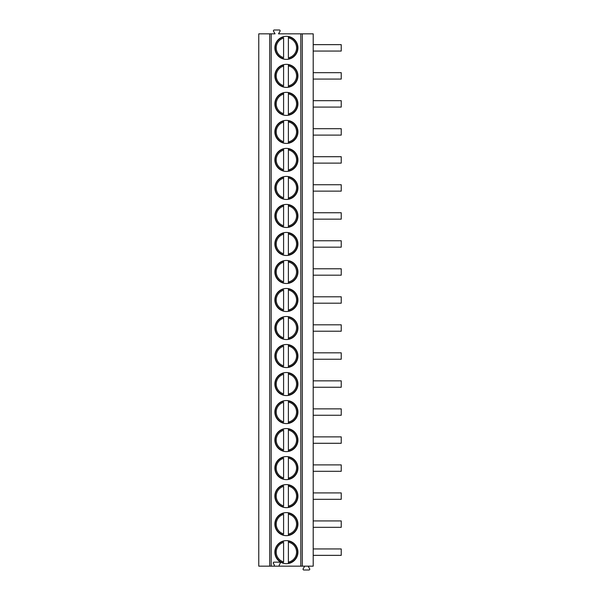 <?xml version="1.0" encoding="UTF-8"?>
<svg xmlns="http://www.w3.org/2000/svg" width="600" height="600" viewBox="0 0 600 600"><rect width="100%" height="100%" fill="white"/><g stroke="black" fill="none" stroke-linecap="round" stroke-linejoin="round"><path stroke-width="0.9" d="M269.678 566.16L300.81 566.16L300.81 33.84L278.505 33.84L280.05 31.207A0.802 0.802 0 0 0 279.36 30L274.23 30A0.802 0.802 0 0 0 273.54 31.2L275.062 33.84L258.772 33.84L258.772 566.16L269.678 566.16L269.678 33.84M302.31 566.16L302.31 33.84L313.207 33.84L313.207 566.16L300.81 566.16M273.6 566.16A0.802 0.802 0 0 0 274.29 564.96L273.368 563.355A0.802 0.802 0 0 1 274.058 562.155L279.51 562.155A0.802 0.802 0 0 1 280.207 563.355L279.278 564.96A0.802 0.802 0 0 0 279.975 566.16M274.868 47.85A11.527 11.527 0 0 0 286.395 59.377A11.527 11.527 0 0 0 297.923 47.85A11.527 11.527 0 0 0 286.395 36.322A11.527 11.527 0 0 0 274.868 47.85M274.868 75.87A11.527 11.527 0 0 0 286.395 87.398A11.527 11.527 0 0 0 297.923 75.87A11.527 11.527 0 0 0 286.395 64.343A11.527 11.527 0 0 0 274.868 75.87M274.868 103.882A11.527 11.527 0 0 0 286.395 115.41A11.527 11.527 0 0 0 297.923 103.882A11.527 11.527 0 0 0 286.395 92.355A11.527 11.527 0 0 0 274.868 103.882M274.868 131.903A11.527 11.527 0 0 0 286.395 143.43A11.527 11.527 0 0 0 297.923 131.903A11.527 11.527 0 0 0 286.395 120.375A11.527 11.527 0 0 0 274.868 131.903M274.868 159.915A11.527 11.527 0 0 0 286.395 171.442A11.527 11.527 0 0 0 297.923 159.915A11.527 11.527 0 0 0 286.395 148.387A11.527 11.527 0 0 0 274.868 159.915M274.868 187.935A11.527 11.527 0 0 0 286.395 199.462A11.527 11.527 0 0 0 297.923 187.935A11.527 11.527 0 0 0 286.395 176.407A11.527 11.527 0 0 0 274.868 187.935M274.868 215.947A11.527 11.527 0 0 0 286.395 227.475A11.527 11.527 0 0 0 297.923 215.947A11.527 11.527 0 0 0 286.395 204.42A11.527 11.527 0 0 0 274.868 215.947M274.868 243.968A11.527 11.527 0 0 0 286.395 255.495A11.527 11.527 0 0 0 297.923 243.968A11.527 11.527 0 0 0 286.395 232.44A11.527 11.527 0 0 0 274.868 243.968M274.868 271.98A11.527 11.527 0 0 0 286.395 283.507A11.527 11.527 0 0 0 297.923 271.98A11.527 11.527 0 0 0 286.395 260.46A11.527 11.527 0 0 0 274.868 271.98M274.868 300A11.527 11.527 0 0 0 286.395 311.528A11.527 11.527 0 0 0 297.923 300A11.527 11.527 0 0 0 286.395 288.472A11.527 11.527 0 0 0 274.868 300M274.868 328.02A11.527 11.527 0 0 0 286.395 339.54A11.527 11.527 0 0 0 297.923 328.02A11.527 11.527 0 0 0 286.395 316.493A11.527 11.527 0 0 0 274.868 328.02M274.868 356.032A11.527 11.527 0 0 0 286.395 367.56A11.527 11.527 0 0 0 297.923 356.032A11.527 11.527 0 0 0 286.395 344.505A11.527 11.527 0 0 0 274.868 356.032M274.868 384.053A11.527 11.527 0 0 0 286.395 395.58A11.527 11.527 0 0 0 297.923 384.053A11.527 11.527 0 0 0 286.395 372.525A11.527 11.527 0 0 0 274.868 384.053M274.868 412.065A11.527 11.527 0 0 0 286.395 423.592A11.527 11.527 0 0 0 297.923 412.065A11.527 11.527 0 0 0 286.395 400.537A11.527 11.527 0 0 0 274.868 412.065M274.868 440.085A11.527 11.527 0 0 0 286.395 451.612A11.527 11.527 0 0 0 297.923 440.085A11.527 11.527 0 0 0 286.395 428.558A11.527 11.527 0 0 0 274.868 440.085M274.868 468.097A11.527 11.527 0 0 0 286.395 479.625A11.527 11.527 0 0 0 297.923 468.097A11.527 11.527 0 0 0 286.395 456.57A11.527 11.527 0 0 0 274.868 468.097M274.868 496.118A11.527 11.527 0 0 0 286.395 507.645A11.527 11.527 0 0 0 297.923 496.118A11.527 11.527 0 0 0 286.395 484.59A11.527 11.527 0 0 0 274.868 496.118M274.868 524.13A11.527 11.527 0 0 0 286.395 535.658A11.527 11.527 0 0 0 297.923 524.13A11.527 11.527 0 0 0 286.395 512.602A11.527 11.527 0 0 0 274.868 524.13M274.868 552.15A11.527 11.527 0 0 0 286.395 563.678A11.527 11.527 0 0 0 297.923 552.15A11.527 11.527 0 0 0 286.395 540.623A11.527 11.527 0 0 0 274.868 552.15M302.31 33.84L300.81 33.84M313.207 51.052L341.228 51.052L341.228 44.648L313.207 44.648M313.207 79.073L341.228 79.073L341.228 72.668L313.207 72.668M313.207 107.085L341.228 107.085L341.228 100.68L313.207 100.68M313.207 135.105L341.228 135.105L341.228 128.7L313.207 128.7M313.207 163.118L341.228 163.118L341.228 156.712L313.207 156.712M313.207 191.137L341.228 191.137L341.228 184.733L313.207 184.733M313.207 219.15L341.228 219.15L341.228 212.745L313.207 212.745M313.207 247.17L341.228 247.17L341.228 240.765L313.207 240.765M313.207 275.183L341.228 275.183L341.228 268.785L313.207 268.785M313.207 303.202L341.228 303.202L341.228 296.798L313.207 296.798M313.207 331.215L341.228 331.215L341.228 324.817L313.207 324.817M313.207 359.235L341.228 359.235L341.228 352.83L313.207 352.83M313.207 387.255L341.228 387.255L341.228 380.85L313.207 380.85M313.207 415.268L341.228 415.268L341.228 408.862L313.207 408.862M313.207 443.287L341.228 443.287L341.228 436.882L313.207 436.882M313.207 471.3L341.228 471.3L341.228 464.895L313.207 464.895M313.207 499.32L341.228 499.32L341.228 492.915L313.207 492.915M313.207 527.332L341.228 527.332L341.228 520.928L313.207 520.928M313.207 555.352L341.228 555.352L341.228 548.947L313.207 548.947M308.138 566.16L309.66 568.8A0.802 0.802 0 0 1 308.97 570L303.847 570A0.802 0.802 0 0 1 303.157 568.793L304.695 566.16M283.59 36.668L283.59 36.998A11.205 11.205 0 0 0 283.59 58.703L283.59 59.032A11.527 11.527 0 0 0 288.39 59.205L288.39 58.875A11.205 11.205 0 0 0 288.39 36.825L288.39 36.502M283.59 57.623L283.59 38.078A10.163 10.163 0 0 0 283.59 57.623M288.39 36.825L288.39 37.883L288.39 36.825A11.205 11.205 0 0 1 288.39 58.875M288.39 57.818L288.39 37.883A10.163 10.163 0 0 1 288.39 57.818M283.59 64.688L283.59 65.017A11.205 11.205 0 0 0 283.59 86.715L283.59 87.045A11.527 11.527 0 0 0 288.39 87.218L288.39 64.515M283.59 65.017L283.59 66.097L283.59 65.017A11.205 11.205 0 0 0 283.59 86.715M283.59 85.642L283.59 66.097A10.163 10.163 0 0 0 283.59 85.642M288.39 64.838L288.39 65.903A10.163 10.163 0 0 1 288.39 85.838L288.39 86.895A11.205 11.205 0 0 0 288.39 64.838A11.205 11.205 0 0 1 288.39 86.895M283.59 92.7L283.59 93.03A11.205 11.205 0 0 0 283.59 114.735L283.59 115.065A11.527 11.527 0 0 0 288.39 115.238L288.39 92.535M283.59 93.03L283.59 94.11L283.59 93.03A11.205 11.205 0 0 0 283.59 114.735M283.59 113.655L283.59 94.11A10.163 10.163 0 0 0 283.59 113.655M288.39 92.858L288.39 93.915A10.163 10.163 0 0 1 288.39 113.85L288.39 114.907A11.205 11.205 0 0 0 288.39 92.858A11.205 11.205 0 0 1 288.39 114.907M283.59 120.72L283.59 121.05A11.205 11.205 0 0 0 283.59 142.748L283.59 143.085A11.527 11.527 0 0 0 288.39 143.25L288.39 120.547M283.59 121.05L283.59 122.13L283.59 121.05A11.205 11.205 0 0 0 283.59 142.748M283.59 141.675L283.59 122.13A10.163 10.163 0 0 0 283.59 141.675M288.39 120.877L288.39 121.935A10.163 10.163 0 0 1 288.39 141.87L288.39 142.928A11.205 11.205 0 0 0 288.39 120.877A11.205 11.205 0 0 1 288.39 142.928M283.59 148.733L283.59 149.062A11.205 11.205 0 0 0 283.59 170.767L283.59 171.097A11.527 11.527 0 0 0 288.39 171.27L288.39 148.567M283.59 149.062L283.59 150.142L283.59 149.062A11.205 11.205 0 0 0 283.59 170.767M283.59 169.688L283.59 150.142A10.163 10.163 0 0 0 283.59 169.688M288.39 148.89L288.39 149.947A10.163 10.163 0 0 1 288.39 169.882L288.39 170.94A11.205 11.205 0 0 0 288.39 148.89A11.205 11.205 0 0 1 288.39 170.94M283.59 176.752L283.59 177.083A11.205 11.205 0 0 0 283.59 198.788L283.59 199.118A11.527 11.527 0 0 0 288.39 199.282L288.39 176.58M283.59 177.083L283.59 178.163L283.59 177.083A11.205 11.205 0 0 0 283.59 198.788M283.59 197.708L283.59 178.163A10.163 10.163 0 0 0 283.59 197.708M288.39 176.91L288.39 177.968A10.163 10.163 0 0 1 288.39 197.903L288.39 198.96A11.205 11.205 0 0 0 288.39 176.91A11.205 11.205 0 0 1 288.39 198.96M283.59 204.772L283.59 205.103A11.205 11.205 0 0 0 283.59 226.8L283.59 227.13A11.527 11.527 0 0 0 288.39 227.303L288.39 204.6M283.59 205.103L283.59 206.175L283.59 205.103A11.205 11.205 0 0 0 283.59 226.8M283.59 225.72L283.59 206.175A10.163 10.163 0 0 0 283.59 225.72M288.39 204.923L288.39 205.98A10.163 10.163 0 0 1 288.39 225.915L288.39 226.98A11.205 11.205 0 0 0 288.39 204.923A11.205 11.205 0 0 1 288.39 226.98M283.59 232.785L283.59 233.115A11.205 11.205 0 0 0 283.59 254.82L283.59 255.15A11.527 11.527 0 0 0 288.39 255.315L288.39 232.612M283.59 233.115L283.59 234.195L283.59 233.115A11.205 11.205 0 0 0 283.59 254.82M283.59 253.74L283.59 234.195A10.163 10.163 0 0 0 283.59 253.74M288.39 232.942L288.39 234A10.163 10.163 0 0 1 288.39 253.935L288.39 254.993A11.205 11.205 0 0 0 288.39 232.942A11.205 11.205 0 0 1 288.39 254.993M283.59 260.805L283.59 261.135A11.205 11.205 0 0 0 283.59 282.832L283.59 283.163A11.527 11.527 0 0 0 288.39 283.335L288.39 260.632M283.59 261.135L283.59 262.207L283.59 261.135A11.205 11.205 0 0 0 283.59 282.832M283.59 281.752L283.59 262.207A10.163 10.163 0 0 0 283.59 281.752M288.39 260.955L288.39 262.02A10.163 10.163 0 0 1 288.39 281.947L288.39 283.013A11.205 11.205 0 0 0 288.39 260.955A11.205 11.205 0 0 1 288.39 283.013M283.59 288.817L283.59 289.147A11.205 11.205 0 0 0 283.59 310.853L283.59 311.183M288.39 311.355L288.39 288.645M283.59 309.772L283.59 290.228A10.163 10.163 0 0 0 283.59 309.772M288.39 288.975L288.39 290.032A10.163 10.163 0 0 1 288.39 309.968L288.39 311.025A11.205 11.205 0 0 0 288.39 288.975A11.205 11.205 0 0 1 288.39 311.025M283.59 316.837L283.59 317.168A11.205 11.205 0 0 0 283.59 338.865L283.59 339.195M288.39 339.368L288.39 316.665M283.59 337.793L283.59 318.248A10.163 10.163 0 0 0 283.59 337.793M288.39 316.987L288.39 318.053A10.163 10.163 0 0 1 288.39 337.98L288.39 339.045A11.205 11.205 0 0 0 288.39 316.987A11.205 11.205 0 0 1 288.39 339.045M283.59 344.85L283.59 345.18A11.205 11.205 0 0 0 283.59 366.885L283.59 367.215M288.39 367.388L288.39 344.685M283.59 365.805L283.59 346.26A10.163 10.163 0 0 0 283.59 365.805M288.39 345.007L288.39 346.065A10.163 10.163 0 0 1 288.39 366L288.39 367.058A11.205 11.205 0 0 0 288.39 345.007A11.205 11.205 0 0 1 288.39 367.058M283.59 372.87L283.59 373.2A11.205 11.205 0 0 0 283.59 394.897L283.59 395.228M288.39 395.4L288.39 372.697M283.59 393.825L283.59 374.28A10.163 10.163 0 0 0 283.59 393.825M288.39 373.02L288.39 374.085A10.163 10.163 0 0 1 288.39 394.02L288.39 395.077A11.205 11.205 0 0 0 288.39 373.02A11.205 11.205 0 0 1 288.39 395.077M283.59 400.882L283.59 401.213A11.205 11.205 0 0 0 283.59 422.918L283.59 423.248M288.39 423.42L288.39 400.717M283.59 421.838L283.59 402.293A10.163 10.163 0 0 0 283.59 421.838M288.39 401.04L288.39 402.097A10.163 10.163 0 0 1 288.39 422.033L288.39 423.09A11.205 11.205 0 0 0 288.39 401.04A11.205 11.205 0 0 1 288.39 423.09M283.59 428.903L283.59 429.232A11.205 11.205 0 0 0 283.59 450.938L283.59 451.268M288.39 451.433L288.39 428.73M283.59 449.857L283.59 430.312A10.163 10.163 0 0 0 283.59 449.857M288.39 429.06L288.39 430.118A10.163 10.163 0 0 1 288.39 450.053L288.39 451.11A11.205 11.205 0 0 0 288.39 429.06A11.205 11.205 0 0 1 288.39 451.11M283.59 456.915L283.59 457.252A11.205 11.205 0 0 0 283.59 478.95L283.59 479.28M288.39 479.452L288.39 456.75M283.59 477.87L283.59 458.325A10.163 10.163 0 0 0 283.59 477.87M288.39 457.072L288.39 458.13A10.163 10.163 0 0 1 288.39 478.065L288.39 479.123A11.205 11.205 0 0 0 288.39 457.072A11.205 11.205 0 0 1 288.39 479.123M283.59 484.935L283.59 485.265A11.205 11.205 0 0 0 283.59 506.97L283.59 507.3M288.39 507.465L288.39 484.763M283.59 505.89L283.59 486.345A10.163 10.163 0 0 0 283.59 505.89M288.39 485.092L288.39 486.15A10.163 10.163 0 0 1 288.39 506.085L288.39 507.143A11.205 11.205 0 0 0 288.39 485.092A11.205 11.205 0 0 1 288.39 507.143M283.59 512.955L283.59 513.285A11.205 11.205 0 0 0 283.59 534.982L283.59 535.312M288.39 535.485L288.39 512.783M283.59 533.903L283.59 514.357A10.163 10.163 0 0 0 283.59 533.903M288.39 513.105L288.39 514.162A10.163 10.163 0 0 1 288.39 534.097L288.39 535.162A11.205 11.205 0 0 0 288.39 513.105A11.205 11.205 0 0 1 288.39 535.162M283.59 540.967L283.59 541.298A11.205 11.205 0 0 0 283.59 563.002L283.59 563.332M288.39 563.498L288.39 540.795M283.59 561.923L283.59 542.377A10.163 10.163 0 0 0 283.59 561.923M288.39 541.125L288.39 542.183A10.163 10.163 0 0 1 288.39 562.118L288.39 563.175A11.205 11.205 0 0 0 288.39 541.125A11.205 11.205 0 0 1 288.39 563.175M271.178 566.16L271.178 33.84M283.59 58.703A11.205 11.205 0 0 1 283.59 36.998M283.59 310.853A11.205 11.205 0 0 1 283.59 289.147M283.59 338.865A11.205 11.205 0 0 1 283.59 317.168M283.59 366.885A11.205 11.205 0 0 1 283.59 345.18M283.59 394.897A11.205 11.205 0 0 1 283.59 373.2M283.59 422.918A11.205 11.205 0 0 1 283.59 401.213M283.59 450.938A11.205 11.205 0 0 1 283.59 429.232M283.59 478.95A11.205 11.205 0 0 1 283.59 457.252M283.59 506.97A11.205 11.205 0 0 1 283.59 485.265M283.59 534.982A11.205 11.205 0 0 1 283.59 513.285M283.59 563.002A11.205 11.205 0 0 1 283.59 541.298"/></g></svg>
